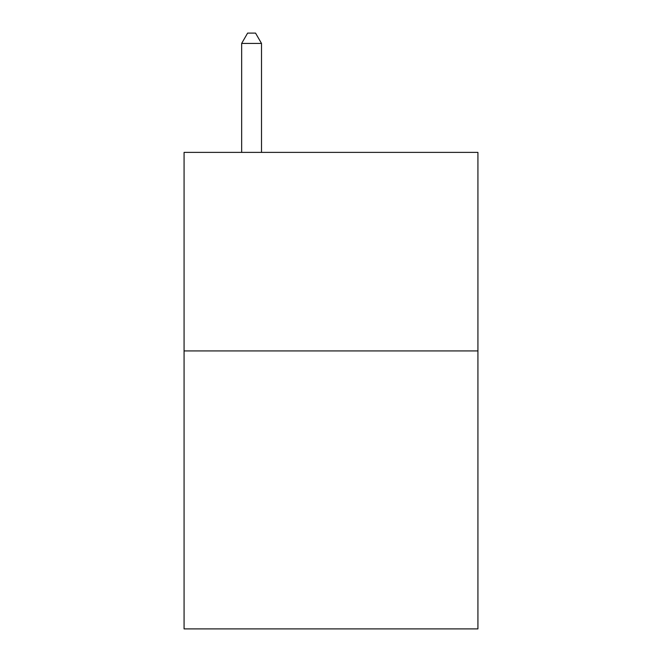<?xml version="1.0" encoding="UTF-8"?>
<svg xmlns="http://www.w3.org/2000/svg" width="662" height="662" viewBox="0 0 662 662"><rect width="100%" height="100%" fill="white"/><g stroke="black" fill="none" stroke-linecap="round" stroke-linejoin="round"><path stroke-width="0.99" d="M477.923 350.934L477.923 628.9L184.077 628.9L184.077 152.384L477.923 152.384L477.923 350.934L184.077 350.934M261.507 152.384L261.507 43.427L241.655 43.427L241.655 152.384M241.655 43.427L247.613 33.1L255.549 33.1L261.507 43.427"/></g></svg>
